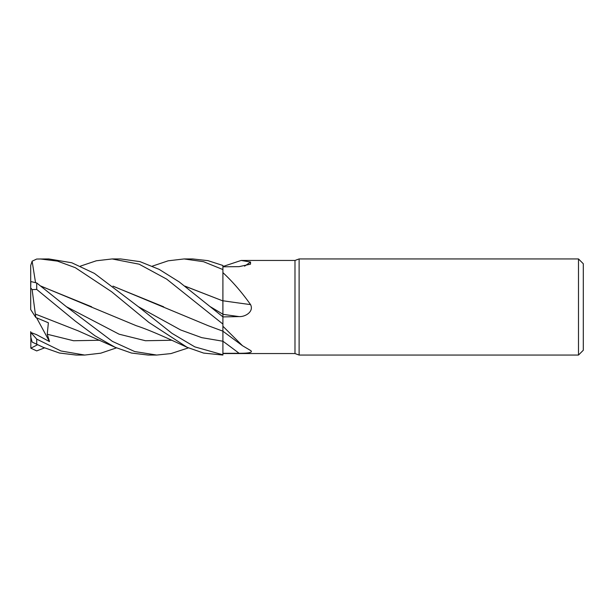<?xml version="1.0" encoding="UTF-8"?>
<svg xmlns="http://www.w3.org/2000/svg" width="614" height="614" viewBox="0 0 614 614"><rect width="100%" height="100%" fill="white"/><g stroke="black" fill="none" stroke-linecap="round" stroke-linejoin="round"><path stroke-width="0.92" d="M250.566 350.479C254.081 352.958 245.4 353.319 239.092 353.288L222.905 353.319L222.905 354.777L222.905 324.108L222.905 326.241L242.484 345.713L250.696 350.571M222.913 317.591L222.905 300.607M222.89 312.618L222.882 311.996M222.882 310.316L222.905 272.631C232.591 281.603 241.809 292.264 250.566 304.613C254.081 311.582 245.4 316.97 239.092 316.594L222.905 316.916M184.929 286.116L222.905 300.929L222.905 272.631M578.495 355.053L578.495 258.947L583.3 263.751L583.3 350.249L578.495 355.053L299.11 355.053L294.989 353.549L222.905 353.549M294.989 353.549L294.989 260.451L299.11 258.947L578.495 258.947M222.905 266.522L241.156 260.451L294.989 260.451M241.156 260.451L250.566 262.048L250.52 264.166L239.092 266.645L222.905 266.806M299.11 355.053L299.11 258.947M222.905 300.76A813.197 136.108 -164.9 0 0 250.566 304.613M222.905 316.847L179.28 281.964L159.21 269.4L139.984 261.633L120.666 258.947M244.579 266.154A813.197 778.283 -117.8 0 0 250.566 262.048M222.905 353.311L222.905 326.241M152.41 266.115L168.19 260.804L184.093 258.947L203.533 261.694L222.905 269.554L222.905 300.906M222.905 271.188L222.905 272.401L222.905 271.188M184.093 258.947L192.742 258.947L207.939 260.643L222.905 265.478L222.905 269.554M80.442 266.123L96.314 260.781L112.132 258.947L120.766 258.947M112.132 258.947L139.102 264.173L166.655 279.101L222.905 324.069L222.905 317.169M116.46 347.885L100.734 353.196L84.717 355.053L76.197 355.053L59.458 353.027L43.203 347.309L32.128 342.075L43.203 347.309M84.717 355.053L60.963 350.978L36.71 339.135L30.838 332.481L36.594 334.668L49.519 341.599L47.247 334.231L48.376 322.787L35.796 317.476L32.128 289.631L36.71 289.432L75.223 321.061L95.124 335.873L115.171 347.309L131.465 353.042L148.166 355.053L156.685 355.053L134.658 351.538L112.4 341.376L66.435 306.724L36.71 282.947L30.838 281.55L30.7 287.882L32.128 289.631M35.459 282.118L32.128 261.188L36.71 259.031L48.713 258.947M222.905 324.069L222.905 355.053L203.61 353.081L187.132 347.309L171.129 339.941C156.7 333.402 145.081 328.551 136.208 325.689L41 286.116M222.905 354.808L194.807 346.872L172.035 333.371L138.403 306.731L94.426 273.407L71.769 262.761L48.805 258.947M40.163 258.947L57.486 261.127L75.284 267.673L111.602 291.734L148.872 322.419L187.132 347.309M185.136 286.262L222.882 300.914M222.882 300.852L222.905 314.207M35.374 314.076L78.032 330.785L115.171 347.309M163.723 306.831L113.16 286.262M112.961 286.116L208.169 325.689L222.905 331.176M188.421 347.885L170.945 353.587L156.685 355.053M41.199 286.262L91.663 306.793M44.492 347.885L36.71 350.909L30.838 348.199L37.561 344.73M35.796 317.476L30.7 309.563L30.7 282.225M30.7 300.561L30.7 265.478L32.128 261.188M30.838 348.199L30.838 332.481M30.7 336.702L32.128 342.075M49.519 341.599L36.587 317.822M30.7 336.664L30.7 331.652M222.905 314.33A810.979 135.74 -164.9 0 0 239.092 316.594M138.403 306.731L180.646 329.964L201.768 337.654L222.905 341.231A810.979 692.27 -150.5 0 1 239.092 353.288M36.71 344.109L36.71 339.135M36.71 289.432L36.71 282.947M210.364 306.731L222.89 314.199M47.247 334.239L73.55 340.739L99.844 340.256M66.435 306.731L119.124 334.2L145.464 340.732L171.813 340.256M222.905 331.207L242.484 345.713"/></g></svg>
